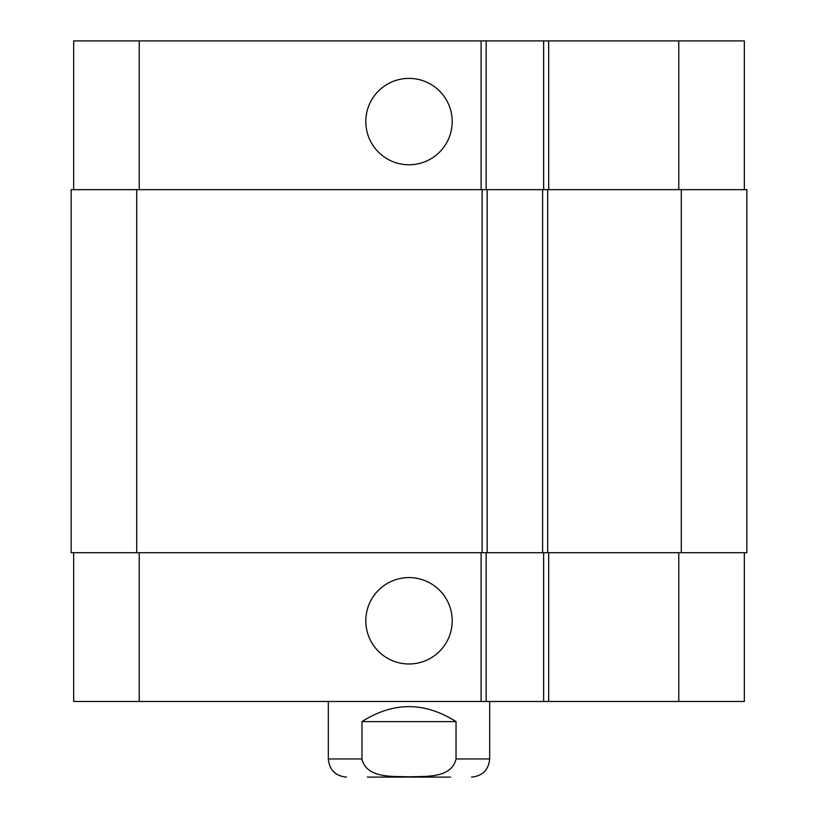 <?xml version="1.0" encoding="UTF-8"?>
<svg xmlns="http://www.w3.org/2000/svg" width="818" height="818" viewBox="0 0 818 818"><rect width="100%" height="100%" fill="white"/><g stroke="black" fill="none" stroke-linecap="round" stroke-linejoin="round"><path stroke-width="1.23" d="M456.035 721.629L456.035 758.951C451.331 778.828 425.063 776.067 409 776.844C392.937 776.067 366.668 778.828 361.965 758.951L361.965 721.629L456.035 721.629C424.675 701.65 393.325 701.65 361.965 721.629M450.595 777.1L367.405 777.1M489.675 701.466L489.675 758.951C488.602 769.973 482.548 776.026 471.526 777.1M365.81 121.575A43.19 43.19 0 0 1 430.595 84.172A43.19 43.19 0 0 1 430.595 158.989A43.19 43.19 0 0 1 365.81 121.575M365.81 620.78A43.19 43.19 0 0 1 430.595 583.377A43.19 43.19 0 0 1 430.595 658.193A43.19 43.19 0 0 1 365.81 620.78M744.329 189.653L744.329 40.9L73.671 40.9L73.671 189.653M744.329 552.712L744.329 701.466L73.671 701.466L73.671 552.712M543.633 552.712L543.633 701.466M486.148 552.712L486.148 701.466M482.119 552.712L746.844 552.712L746.844 189.653L71.156 189.653L71.156 552.712L482.119 552.712L482.119 189.653M543.633 189.653L543.633 40.9M486.148 189.653L486.148 40.9M487.16 552.712L487.16 189.653M542.62 552.712L542.62 189.653M489.675 758.951L456.035 758.951M361.965 758.951L328.325 758.951C329.398 769.973 335.452 776.026 346.474 777.1M139.224 552.712L139.224 701.466M678.776 552.712L678.776 701.466M548.673 552.712L548.673 701.466M481.107 552.712L481.107 701.466M139.224 189.653L139.224 40.9M678.776 189.653L678.776 40.9M548.673 189.653L548.673 40.9M481.107 189.653L481.107 40.9M136.708 552.712L136.708 189.653M547.671 552.712L547.671 189.653M681.292 552.712L681.292 189.653M328.325 701.466L328.325 758.951"/></g></svg>
